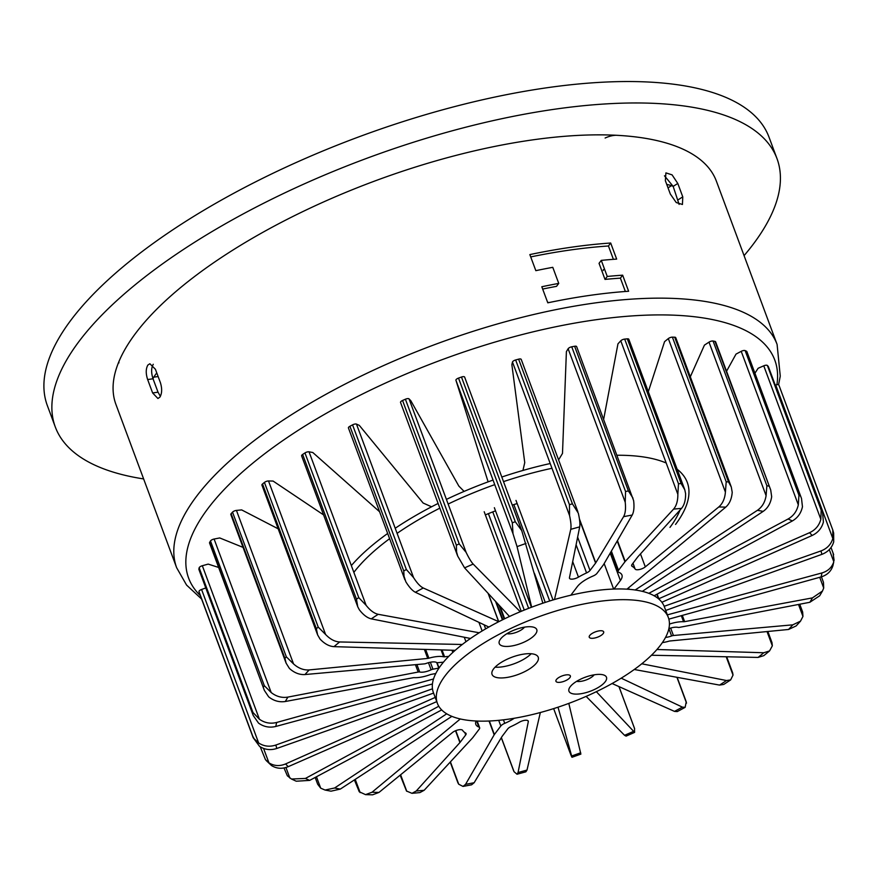 <?xml version="1.0" encoding="UTF-8"?>
<svg xmlns="http://www.w3.org/2000/svg" width="878" height="878" viewBox="0 0 878 878"><rect width="100%" height="100%" fill="white"/><g stroke="black" fill="none" stroke-linecap="round" stroke-linejoin="round"><path stroke-width="1.32" d="M547.674 302.515A181.713 67.617 -20.4 0 1 549.562 302.449M162.968 303.14A320.305 119.188 159.6 0 0 135.925 332.905A320.305 119.188 159.6 0 0 119.09 361.198A12.325 4.588 159.6 0 0 118.969 362.855M143.63 478.927A384.992 143.257 -20.4 0 1 55.303 426.993A384.992 143.257 -20.4 0 1 79.338 341.004A384.992 143.257 -20.4 0 1 462.168 128.144A384.992 143.257 -20.4 0 1 776.986 158.6A384.992 143.257 -20.4 0 1 752.951 244.589A384.992 143.257 -20.4 0 1 744.072 255.63M55.303 426.993L47.335 405.548A384.992 143.257 -20.4 0 1 71.37 319.559A384.992 143.257 -20.4 0 1 454.2 106.71A384.992 143.257 -20.4 0 1 769.018 137.166L776.986 158.6M673.163 186.377L671.549 185.642A311.075 115.753 159.6 0 0 666.731 184.38M156.756 372.876A311.075 115.753 159.6 0 0 153.727 377.167L153.002 378.692M687.024 151.126A320.305 119.188 159.6 0 0 616.751 135.3A12.325 4.588 159.6 0 0 605.129 138.022M603.373 269.601L603.23 270.512L603.373 269.601M517.164 503.577A113.953 42.407 159.6 0 0 512.236 505.069M495.521 510.842A113.953 42.407 159.6 0 0 485.358 514.892M778.577 384.762L780.257 376.135L777.096 344.439L716.371 181.142A320.305 119.188 159.6 0 0 454.442 155.801A320.305 119.188 159.6 0 0 135.925 332.905A320.305 119.188 159.6 0 0 115.929 404.44L176.654 567.737L186.586 585.088L201.611 599.037M159.84 397.207L157.908 398.491L152.629 392.949L147.647 379.548C145.704 373.556 145.781 368.727 147.877 365.05L149.875 363.755L155.417 369.265L160.4 382.665C162.232 388.68 162.046 393.52 159.84 397.207M679.1 204.387L673.174 186.388L664.481 175.809M542.67 289.06A314.148 116.895 -20.4 0 1 556.52 286.349L558.748 283.407A320.305 119.188 159.6 0 0 541.814 286.744L547.795 302.822A320.305 119.188 -20.4 0 1 628.626 291.255L622.645 275.176A320.305 119.188 159.6 0 0 607.247 276.46L601.276 260.382A320.305 119.188 -20.4 0 1 616.663 259.098L610.682 243.019A320.305 119.188 159.6 0 0 529.851 254.587L535.832 270.665A320.305 119.188 -20.4 0 1 552.778 267.329L558.748 283.407M530.718 256.914A314.148 116.895 -20.4 0 1 608.443 245.994L613.404 259.328M601.276 260.382L599.048 263.334L605.019 279.413A314.148 116.895 -20.4 0 1 620.395 278.139L625.355 291.485M153.266 364.282C151.17 367.948 151.093 372.777 153.035 378.78L158.018 392.181L160.378 396.34M670.331 194.06L665.348 180.659L665.908 172.889L672.076 174.854L677.794 183.458L682.777 196.859L682.436 204.486L676.236 202.544L670.331 194.06M622.645 275.176L620.395 278.139M607.247 276.46L605.019 279.413M610.682 243.019L608.443 245.994M460.291 718.961L372.02 792.241L365.533 794.634L372.579 794.82L378.989 792.417L452.444 732.526A6.157 2.294 -20.4 0 1 458.338 729.87A6.157 2.294 -20.4 0 1 462.64 730.364A39.181 14.575 159.6 0 0 465.559 732.998A6.157 2.294 -20.4 0 1 466.086 733.558A6.157 2.294 -20.4 0 1 465.702 734.941L460.138 742.305A6.157 2.294 -20.4 0 1 459.907 742.579L416.238 791.012L411.98 793.328L406.503 791.023L400.159 775.153M365.533 794.634L359.245 791.747L354.394 779.905M446.715 713.803L334.606 787.994L325.047 790.046L320.689 788.159L317.693 784.263L315.169 777.458M438.78 706.241L305.423 778.435L291.474 779.027L287.347 775.79L284 767.965M435.192 697.428L285.602 763.926C279.632 766.395 274.09 766.044 268.942 762.861L265.452 759.646L260.228 746.805M432.47 688.802L275.901 745.027C269.678 747.079 263.938 746.399 258.659 742.986L254.159 738.782L252.787 736.302L198.977 591.607A307.991 114.601 159.6 0 0 199.273 592.749A3.084 1.141 159.6 0 0 199.284 592.782A3.084 1.141 159.6 0 0 199.295 592.826M205.792 587.964L201.567 589.478A3.084 1.141 159.6 0 0 199.185 590.971A3.084 1.141 159.6 0 0 198.977 591.607M433.523 678.979L276.68 722.462C270.457 724.021 264.695 722.945 259.416 719.236L252.974 712.497L199.163 567.814A307.991 114.601 159.6 0 0 198.878 569.131A3.084 1.141 159.6 0 0 198.889 569.405A3.084 1.141 159.6 0 0 199.054 569.624M218.644 567.451L208.185 564.104L202.324 565.728A3.084 1.141 159.6 0 0 199.372 567.407A3.084 1.141 159.6 0 0 199.163 567.814M439.011 668.037A3.084 1.141 159.6 0 0 438.78 668.081L432.953 669.201A3.084 1.141 159.6 0 0 431.109 669.804A10.47 3.896 -20.4 0 1 419.684 672.01A3.084 1.141 159.6 0 0 418.169 672.043L287.918 697.099C281.926 698.087 276.351 696.572 271.192 692.544L264.3 685.663L210.49 540.98A307.991 114.601 159.6 0 0 209.633 542.439A3.084 1.141 159.6 0 0 209.535 542.977L264.366 690.404L268.657 696.836C273.793 700.885 279.347 702.433 285.328 701.5L413.121 677.739A3.084 1.141 -20.4 0 1 414.186 677.651A21.555 8.023 159.6 0 0 430.066 674.699A3.084 1.141 -20.4 0 1 431.285 674.359L435.773 673.525M243.041 547.378L219.741 537.951L214.1 539.037A3.084 1.141 159.6 0 0 210.588 540.837A3.084 1.141 159.6 0 0 210.49 540.98M278.161 528.797L241.659 509.909L236.445 510.414A3.084 1.141 159.6 0 0 232.527 512.137A307.991 114.601 159.6 0 0 231.123 513.674L284.933 658.368L286.107 663.153L289.411 668.443C294.273 672.844 299.464 674.875 304.973 674.545L424.337 663.878A3.084 1.141 159.6 0 0 426.159 663.439A10.47 3.896 -20.4 0 1 436.64 662.506A3.084 1.141 159.6 0 0 437.902 662.67L443.236 662.188A3.084 1.141 159.6 0 0 443.456 662.166M231.123 513.674A3.084 1.141 159.6 0 0 231.013 513.817A3.084 1.141 159.6 0 0 230.815 514.508L286.041 662.978M323.587 514.914L273.08 481.056L268.503 480.968A3.084 1.141 159.6 0 0 264.421 482.417A307.991 114.601 159.6 0 0 262.533 483.976L316.343 628.659L317.627 634.915L320.031 639.041C324.498 643.804 329.151 646.34 333.98 646.647L455.177 650.335M262.533 483.976A3.084 1.141 159.6 0 0 262.105 484.404A3.084 1.141 159.6 0 0 261.918 485.095L317.627 634.915M379.603 511.764L312.798 452.51L309.034 451.819A3.084 1.141 159.6 0 0 304.951 452.938A307.991 114.601 159.6 0 0 302.647 454.453L356.457 599.147L357.752 606.786L359.343 609.782C363.316 614.907 367.289 617.925 371.262 618.858L470.509 638.471M302.647 454.453A3.084 1.141 159.6 0 0 301.823 455.188A3.084 1.141 159.6 0 0 301.626 455.869L357.752 606.786M431.57 506.804L423.141 503.039L359.3 425.369L356.479 424.107A3.084 1.141 159.6 0 0 352.561 424.853A307.991 114.601 159.6 0 0 349.927 426.258L403.737 570.952L404.045 576.297L405.834 581.774C409.225 587.239 412.408 590.729 415.36 592.266L488.848 627.035M349.927 426.258A3.084 1.141 159.6 0 0 348.621 427.279A3.084 1.141 159.6 0 0 348.434 427.959L404.89 579.776M464.111 491.406L458.843 486.083L410.783 400.664L409.027 398.875A3.084 1.141 159.6 0 0 405.406 399.216A307.991 114.601 159.6 0 0 402.552 400.478L456.362 545.172L456.571 551.911L457.712 556.092L464.583 567.868L509.427 616.4A3.084 1.141 159.6 0 0 509.514 616.477M457.383 555.291L457.712 556.092M402.552 400.478A3.084 1.141 159.6 0 0 400.73 401.751A3.084 1.141 159.6 0 0 400.533 402.442A3.084 1.141 159.6 0 0 400.631 402.585M521.62 530.29L464.649 377.112A3.084 1.141 159.6 0 0 464.638 377.079A3.084 1.141 159.6 0 0 461.477 377.035A307.991 114.601 159.6 0 0 458.514 378.1L512.313 522.783L513.004 533.736L517.054 546.621L531.662 607.192M458.514 378.1A3.084 1.141 159.6 0 0 456.121 379.592A3.084 1.141 159.6 0 0 455.912 380.229L488.124 481.846M521.214 359.651A3.084 1.141 159.6 0 0 521.203 359.376A3.084 1.141 159.6 0 0 518.613 359.157A307.991 114.601 159.6 0 0 515.638 359.969L569.449 504.663L569.559 515.551C570.93 521.817 571.326 526.405 570.755 529.335L554.479 599.542M515.638 359.969A3.084 1.141 159.6 0 0 512.675 361.648A3.084 1.141 159.6 0 0 512.478 362.043L511.863 364.666L524.748 462.607L522.937 470.454M570.843 595.207L577.285 586.68A24.639 9.164 -20.4 0 1 593.012 576.045A6.157 2.294 159.6 0 0 596.941 573.389L603.384 564.872A6.157 2.294 159.6 0 0 603.592 564.565L632.215 515.046C633.894 511.874 634.377 507.078 633.631 500.658L576.637 346.612A3.084 1.141 159.6 0 0 574.607 346.261A307.991 114.601 159.6 0 0 571.743 346.799L625.553 491.493L625.224 502.249C625.915 508.669 625.377 513.476 623.6 516.67L595.767 562.842A6.157 2.294 -20.4 0 1 595.591 563.105L590.016 570.47A6.157 2.294 -20.4 0 1 586.559 572.917A39.181 14.575 159.6 0 0 578.459 577.131A6.157 2.294 -20.4 0 1 569.482 578.262A6.157 2.294 -20.4 0 1 569.449 577.724L579.7 526.877C580.193 523.99 579.732 519.414 578.306 513.158L572.423 503.84L518.613 359.157M571.743 346.799A3.084 1.141 159.6 0 0 568.22 348.61A3.084 1.141 159.6 0 0 568.132 348.742L566.398 351.617L562.491 453.421L558.584 459.896M198.878 569.131L253.259 715.581L258.571 723.143C263.839 726.863 269.59 727.961 275.813 726.457L432.448 683.973M199.284 592.782L253.171 737.685L259.526 746.344C264.805 749.768 270.567 750.481 276.789 748.462L433.578 693.104M266.155 760.502L271.511 765.55C276.658 768.744 282.233 769.117 288.225 766.67L436.75 701.61M291.474 779.027L296.237 781.211L309.682 780.388L441.689 709.929M325.047 790.046L331.017 791.177L340.324 789.081L451.885 716.36M411.98 793.328L419.904 792.593L424.173 790.266L472.551 737.915A6.157 2.294 159.6 0 0 472.814 737.608L479.256 729.091A6.157 2.294 159.6 0 0 479.64 727.708A6.157 2.294 159.6 0 0 478.872 727.05A24.639 9.164 -20.4 0 1 475.821 724.383A24.639 9.164 -20.4 0 1 476.085 721.003M514.267 718.259A24.639 9.164 -20.4 0 1 504.74 723.34A6.157 2.294 159.6 0 0 500.811 726.007L494.369 734.524A6.157 2.294 159.6 0 0 494.171 734.82L465.549 784.35L463.024 786.425L458.722 784.219L457.91 782.803L450.205 762.093M463.024 786.425L471.585 784.811L474.153 782.715L501.986 736.554A6.157 2.294 -20.4 0 1 502.172 736.291L507.736 728.916A6.157 2.294 -20.4 0 1 511.194 726.468A39.181 14.575 159.6 0 0 519.293 722.254A6.157 2.294 -20.4 0 1 528.271 721.123A6.157 2.294 -20.4 0 1 528.304 721.661L518.053 772.508L517.01 774.242L514.058 771.718L513.443 770.094M517.01 774.242L525.867 771.817L527.009 770.061L540.343 712.519M558.013 707.196L572.017 757.275L580.874 754.114L568.801 703.399M586.131 696.386L624.565 735.314L626.091 736.126L634.607 732.373L596.36 691.688M612.087 683.523L674.48 711.389L677.278 711.575L685.136 707.35L682.404 707.13L621.207 678.178M634.278 669.497L719.554 685.092L723.735 684.445L730.65 679.912L726.501 680.527L641.774 663.79M651.476 655.24L758.076 657.424L763.827 655.636L769.556 650.927L763.772 652.749L656.953 649.5M662.352 642.619A21.555 8.023 159.6 0 0 668.86 641.203A3.084 1.141 -20.4 0 1 670.035 640.973L788.565 629.471L796.17 625.915L800.516 621.152L792.79 624.84L673.415 635.507A3.084 1.141 159.6 0 0 671.593 635.957A10.47 3.896 -20.4 0 1 665.524 637.439M580.698 752.775A289.51 107.731 -20.4 0 1 571.754 755.958C572.357 758.153 571.973 757.582 570.612 754.246L553.645 708.612L570.612 754.246M634.498 728.279L634.607 732.373M677.136 677.333L686.245 701.829L685.136 707.35M726.688 656.788L732.68 672.899L733.02 675.094L730.65 679.901M767.855 631.48L771.981 642.586L772.333 645.824L769.556 650.927M799.748 604.229L802.646 612.01L802.953 616.433L800.516 621.152M671.593 635.957L668.882 628.648A10.47 3.896 -20.4 0 1 678.079 627.386A3.084 1.141 159.6 0 0 679.594 627.342L809.834 602.286L819.668 595.789L822.477 591.026L812.424 597.896L684.631 621.646A3.084 1.141 -20.4 0 1 683.578 621.734A21.555 8.023 159.6 0 0 669.431 624.082M821.424 576.824L823.465 582.323L823.707 588.04L822.477 591.026M668.86 619.133L821.084 576.934C827.186 575.068 831.148 571.304 832.948 565.63L833.793 561.733C832.004 567.375 828.053 571.106 821.94 572.939L667.368 614.863M665.722 610.44L821.863 554.369C827.965 551.999 831.905 547.839 833.705 541.891L833.65 533.089L832.783 529.972L778.896 385.069A3.084 1.141 159.6 0 0 775.735 385.025L775.274 385.19M832.783 529.972L832.827 538.532C831.027 544.459 827.076 548.596 820.963 550.934L664.174 606.292M661.88 602.275L812.15 535.47C818 532.694 821.753 528.205 823.41 522.004L822.521 512.236L768.239 366.389A307.991 114.601 159.6 0 0 767.372 365.478A3.084 1.141 159.6 0 0 763.761 365.808L758.12 368.277L754.926 373.216M767.372 365.478L821.182 510.173L820.842 519.315C819.185 525.494 815.41 529.961 809.527 532.716L658.84 598.73A3.084 1.141 159.6 0 0 658.599 598.84M654.121 595.778A3.084 1.141 159.6 0 0 654.34 595.657L792.329 520.961C797.707 517.866 801.087 513.125 802.459 506.749L801.515 498.506L746.552 351.244A307.991 114.601 159.6 0 0 745.137 350.596A3.084 1.141 159.6 0 0 741.219 351.332L736.016 354.108L726.545 371.24M745.137 350.596L798.947 495.28L798.311 504.839C796.906 511.194 793.492 515.913 788.071 519.008L648.809 593.33M642.323 591.355L763.147 511.402C767.844 508.099 770.686 503.204 771.674 496.707L770.708 489.979L714.966 341.388A307.991 114.601 159.6 0 0 713.068 341.026A3.084 1.141 159.6 0 0 708.996 342.146L704.43 345.12L690.306 376.827M713.068 341.026L766.878 485.721L766.088 495.653C765.067 502.128 762.181 507.012 757.429 510.316L635.178 589.994M626.925 589.171L725.733 507.155C729.563 503.774 731.714 498.814 732.208 492.273L731.297 487.027L728.52 481.89L674.71 337.207A307.991 114.601 159.6 0 0 672.394 337.141A3.084 1.141 159.6 0 0 668.323 338.59L664.569 341.652L648.315 391.709M672.394 337.141L726.205 481.835L725.404 492.097C724.877 498.627 722.671 503.588 718.775 506.968L645.308 566.87A6.157 2.294 -20.4 0 1 639.425 569.526A6.157 2.294 -20.4 0 1 635.123 569.021A39.181 14.575 159.6 0 0 632.193 566.387A6.157 2.294 -20.4 0 1 631.666 565.827A6.157 2.294 -20.4 0 1 632.05 564.455L637.626 557.091A6.157 2.294 -20.4 0 1 637.845 556.817L681.526 508.384C684.335 505.048 685.696 500.12 685.597 493.601L684.785 489.781L681.119 483.537L627.309 338.842A307.991 114.601 159.6 0 0 624.675 339.095A3.084 1.141 159.6 0 0 620.757 340.818L617.958 343.847L603.658 419.278M624.675 339.095L678.485 483.778L677.849 494.325C677.893 500.833 676.477 505.772 673.58 509.119L625.202 561.47A6.157 2.294 159.6 0 0 624.938 561.788L618.507 570.305A6.157 2.294 159.6 0 0 618.112 571.677A6.157 2.294 159.6 0 0 618.88 572.346A24.639 9.164 -20.4 0 1 621.931 575.002A24.639 9.164 -20.4 0 1 620.395 580.512L613.952 589.039M542.845 603.208L521.741 530.619L464.638 377.079M520.248 611.736L473.187 564.071C471.277 562.041 468.929 558.156 466.119 552.383L459.216 543.91L405.406 399.216M488.267 593.495L498.759 621.712A3.084 1.141 159.6 0 0 498.638 621.657L423.284 588.008C420.255 586.526 417.017 583.058 413.571 577.614L406.371 569.537L352.561 424.853M479.19 632.775L378.199 614.304C374.171 613.426 370.143 610.429 366.115 605.326L358.762 597.633L304.951 452.938M462.3 644.474L339.676 641.961C334.803 641.708 330.106 639.217 325.584 634.476L318.231 627.111L264.421 482.417M448.735 656.382L444.564 656.788A3.084 1.141 -20.4 0 1 443.631 656.766A21.555 8.023 159.6 0 0 428.892 658.193A3.084 1.141 -20.4 0 1 427.718 658.423L309.199 669.925C303.645 670.298 298.432 668.301 293.537 663.922L286.338 656.832L232.527 512.137M833.112 553.414L834.1 560.416M832.717 529.796L778.907 385.102A3.084 1.141 159.6 0 0 778.896 385.069M801.515 498.506L746.871 351.551A3.084 1.141 159.6 0 0 746.552 351.244M770.708 489.979L715.603 341.794A3.084 1.141 159.6 0 0 714.966 341.388M731.297 487.027L675.742 337.646A3.084 1.141 159.6 0 0 674.71 337.207M684.785 489.781L628.813 339.27A3.084 1.141 159.6 0 0 627.309 338.842M632.994 498.166L628.418 490.945L574.607 346.261M521.741 530.619L515.287 521.73L461.477 377.035M209.633 542.439L264.366 690.404M580.501 693.796A20.018 7.452 -20.4 0 1 569.482 687.836A20.018 7.452 -20.4 0 1 594.933 674.699A20.018 7.452 -20.4 0 1 603.866 675.05A20.018 7.452 -20.4 0 1 602.132 684.818A20.018 7.452 -20.4 0 1 580.501 693.796M576.648 681.339A10.777 4.006 159.6 0 0 580.841 681.35A10.777 4.006 159.6 0 0 594.186 674.809M510.798 646.131A20.018 7.452 -20.4 0 1 499.78 640.172A20.018 7.452 -20.4 0 1 525.231 627.035A20.018 7.452 -20.4 0 1 534.164 627.386A20.018 7.452 -20.4 0 1 532.43 637.154A20.018 7.452 -20.4 0 1 510.798 646.131M506.946 633.675A10.777 4.006 159.6 0 0 511.139 633.686A10.777 4.006 159.6 0 0 524.484 627.144M495.093 667.17A24.639 9.164 159.6 0 0 502.271 666.841A24.639 9.164 159.6 0 0 531.201 653.737M524.023 654.066A24.639 9.164 159.6 0 0 500.866 662.638A24.639 9.164 159.6 0 0 492.053 674.403A24.639 9.164 159.6 0 0 506.255 677.564A24.639 9.164 159.6 0 0 529.412 668.992A24.639 9.164 159.6 0 0 538.236 657.227A24.639 9.164 159.6 0 0 524.023 654.066M565.926 674.919A7.704 2.864 159.6 0 0 558.693 677.596A7.704 2.864 159.6 0 0 555.939 681.273A7.704 2.864 159.6 0 0 560.384 682.261A7.704 2.864 159.6 0 0 567.616 679.583A7.704 2.864 159.6 0 0 570.371 675.906A7.704 2.864 159.6 0 0 565.926 674.919M599.235 630.854A7.704 2.864 159.6 0 0 592.002 633.532A7.704 2.864 159.6 0 0 589.248 637.208A7.704 2.864 159.6 0 0 593.693 638.196A7.704 2.864 159.6 0 0 600.925 635.518A7.704 2.864 159.6 0 0 603.68 631.842A7.704 2.864 159.6 0 0 599.235 630.854M508.45 719.17A123.194 45.843 159.6 0 0 624.214 676.29A123.194 45.843 159.6 0 0 668.334 617.475A123.194 45.843 159.6 0 0 597.281 601.66A123.194 45.843 159.6 0 0 481.506 644.54A123.194 45.843 159.6 0 0 437.398 703.355A123.194 45.843 159.6 0 0 508.45 719.17M668.334 617.475L664.35 606.753A123.194 45.843 159.6 0 0 593.287 590.938A123.194 45.843 159.6 0 0 477.522 633.817A123.194 45.843 159.6 0 0 433.414 692.643L437.398 703.355M514.508 629.943A10.777 4.006 159.6 0 0 516.33 629.274M584.21 677.607A10.777 4.006 159.6 0 0 586.032 676.927L586.01 676.938M153.727 377.167L158.117 376.541M671.549 185.642L668.026 187.87M776.898 384.707A312.7 116.357 159.6 0 0 549.079 328.174A312.7 116.357 159.6 0 0 208.152 508.252A312.7 116.357 159.6 0 0 200.316 595.569M777.096 344.439A320.305 119.188 159.6 0 0 515.166 319.098A320.305 119.188 159.6 0 0 196.65 496.202A320.305 119.188 159.6 0 0 176.654 567.737M675.544 524.429A188.035 69.966 159.6 0 0 677.157 469.258M666.193 463.002A188.035 69.966 159.6 0 0 617.036 455.254M550.21 463.529A188.035 69.966 159.6 0 0 501.81 477.028M493.041 480.068A188.035 69.966 159.6 0 0 446.408 499.395M438.1 503.456A188.035 69.966 159.6 0 0 395.221 528.26M387.67 533.473A188.035 69.966 159.6 0 0 351.343 565.586M669.969 527.382A180.791 67.266 159.6 0 0 680.033 510.03M551.977 468.281A180.791 67.266 159.6 0 0 503.522 481.616M494.742 484.645A180.791 67.266 159.6 0 0 448.142 504.049M439.845 508.142A180.791 67.266 159.6 0 0 397.108 533.341M389.612 538.686A180.791 67.266 159.6 0 0 353.867 572.368M147.647 379.548L153.035 378.78M152.629 392.949L158.018 392.181M677.794 183.458L673.174 186.388M682.777 196.859L678.156 199.789M513.004 533.736L455.912 380.229M569.559 515.551L512.478 362.043M625.224 502.249L568.132 348.742M285.328 701.5A289.51 107.731 -20.4 0 1 287.918 697.099M275.813 726.457A289.51 107.731 -20.4 0 1 276.68 722.462M276.789 748.462A289.51 107.731 -20.4 0 1 275.901 745.027M288.225 766.67A289.51 107.731 -20.4 0 1 285.602 763.926M309.682 780.388A289.51 107.731 -20.4 0 1 305.423 778.435M340.324 789.081A289.51 107.731 -20.4 0 1 334.606 787.994M378.989 792.417A289.51 107.731 -20.4 0 1 372.02 792.241M424.173 790.266A289.51 107.731 -20.4 0 1 416.238 791.012M474.153 782.715A289.51 107.731 -20.4 0 1 465.549 784.35M527.009 770.061A289.51 107.731 -20.4 0 1 518.053 772.508M633.17 731.517A289.51 107.731 -20.4 0 1 624.565 735.314M682.404 707.13A289.51 107.731 -20.4 0 1 674.48 711.389M726.501 680.527A289.51 107.731 -20.4 0 1 719.554 685.092M763.772 652.749A289.51 107.731 -20.4 0 1 758.076 657.424M792.79 624.84A289.51 107.731 -20.4 0 1 788.565 629.471M494.171 734.82L489.035 721.014M458.722 784.219L450.414 761.874M528.304 721.661L527.941 720.695M514.058 771.718L501.36 737.586M634.64 728.773L618.946 686.585M686.53 703.102L676.927 677.289M733.02 675.094L726.205 656.777M772.333 645.824L767.021 631.556M802.953 616.433L798.497 604.47M673.415 635.507L670.649 628.066M823.707 588.04L819.712 577.307M684.631 621.646L682.316 615.401M833.793 561.733L829.282 549.606M832.827 538.532L775.735 385.025M820.842 519.315L763.761 365.808M658.84 598.73L657.128 594.154M798.311 504.839L741.219 351.332M766.088 495.653L708.996 342.146M629.087 589.325L628.538 587.843M725.404 492.097L668.323 338.59M645.308 566.87L640.479 553.897M677.849 494.325L620.757 340.818M625.202 561.47L617.443 540.596M595.767 562.842L579.414 518.876M553.019 599.981L515.99 500.416M531.399 607.291L494.358 507.703M521.225 611.329L484.195 511.742M466.119 552.383L409.027 398.875M498.638 621.657L488.091 593.308M413.571 577.614L356.479 424.107M482.132 630.964L478.927 622.337M366.115 605.326L309.034 451.819M465.944 641.719L464.275 637.241M325.584 634.476L268.503 480.968M427.718 658.423L424.359 649.391M293.537 663.922L236.445 510.414M418.169 672.043L415.426 664.679M271.192 692.544L214.1 539.037M259.416 719.236L202.324 565.728M258.659 742.986L201.567 589.478M268.942 762.861L263.576 748.44M289.894 778.117L285.943 767.504M320.689 788.159L316.453 776.778M360.145 792.604L355.228 779.368M459.907 742.579L455.517 730.748M406.755 791.265L400.62 774.78M821.182 510.173A307.991 114.601 -20.4 0 1 822.049 511.084M798.947 495.28A307.991 114.601 -20.4 0 1 800.363 495.938M766.878 485.721A307.991 114.601 -20.4 0 1 768.777 486.083M726.205 481.835A307.991 114.601 -20.4 0 1 728.52 481.89M678.485 483.778A307.991 114.601 -20.4 0 1 681.119 483.537M625.553 491.493A307.991 114.601 -20.4 0 1 628.418 490.945M569.449 504.663A307.991 114.601 -20.4 0 1 572.423 503.84M512.313 522.783A307.991 114.601 -20.4 0 1 515.287 521.73M456.362 545.172A307.991 114.601 -20.4 0 1 459.216 543.91M403.737 570.952A307.991 114.601 -20.4 0 1 406.371 569.537M356.457 599.147A307.991 114.601 -20.4 0 1 358.762 597.633M316.343 628.659A307.991 114.601 -20.4 0 1 318.231 627.111M284.933 658.368A307.991 114.601 -20.4 0 1 286.338 656.832M263.444 687.123A307.991 114.601 -20.4 0 1 264.3 685.663M252.688 713.825A307.991 114.601 -20.4 0 1 252.974 712.497M252.787 736.302A307.991 114.601 -20.4 0 0 253.083 737.443L199.273 592.749M504.74 723.34L503.434 719.828M500.811 726.007L498.704 720.344M494.369 734.524L489.353 721.003M683.578 621.734L681.317 615.676M658.511 598.763L656.854 594.296M635.123 569.021L632.972 563.237M632.193 566.387L631.699 565.059M624.938 561.788L617.212 541.002M618.507 570.305L611.362 551.11M620.395 580.512L610.21 553.107M613.634 589.05L604.163 563.577M595.591 563.105L579.59 520.072M590.016 570.47L577.625 537.149M586.559 572.917L576.1 544.777M578.459 577.131L572.697 561.635M549.694 600.991L513.839 504.576M545.249 602.418L534.406 573.257M528.633 608.344L492.767 511.896M524.265 610.078L488.398 513.63M504.202 618.99L499.066 605.194M502.842 619.659L496.377 602.275M502.414 619.868L495.532 601.353M485.644 628.878L484.129 624.796M469.445 639.206L469.061 638.185M452.818 652.453L451.994 650.236M444.564 656.788L442.018 649.929M443.631 656.766L441.085 649.907M428.892 658.193L425.632 649.435M439.055 667.982L437.068 662.649M438.78 668.081L436.717 662.55M432.953 669.201L430.363 662.231M431.109 669.804L428.464 662.681M419.684 672.01L416.907 664.547M465.702 734.941L464.824 732.559M460.138 742.305L455.792 730.639M478.872 727.05L476.633 721.036M812.424 597.896A289.51 107.731 -20.4 0 1 809.834 602.286M821.94 572.939A289.51 107.731 -20.4 0 1 821.084 576.934M820.963 550.934A289.51 107.731 -20.4 0 1 821.863 554.369M809.527 532.716A289.51 107.731 -20.4 0 1 812.15 535.47M788.071 519.008A289.51 107.731 -20.4 0 1 792.329 520.961M757.429 510.316A289.51 107.731 -20.4 0 1 763.147 511.402M718.775 506.968A289.51 107.731 -20.4 0 1 725.733 507.155M673.58 509.119A289.51 107.731 -20.4 0 1 681.526 508.384M623.6 516.67A289.51 107.731 -20.4 0 1 632.215 515.046M570.755 529.335A289.51 107.731 -20.4 0 1 579.7 526.877M517.054 546.621A289.51 107.731 -20.4 0 1 526.01 543.438M464.583 567.868A289.51 107.731 -20.4 0 1 473.187 564.071M415.36 592.266A289.51 107.731 -20.4 0 1 423.284 588.008M371.262 618.858A289.51 107.731 -20.4 0 1 378.199 614.304M333.98 646.647A289.51 107.731 -20.4 0 1 339.676 641.961M304.973 674.545A289.51 107.731 -20.4 0 1 309.199 669.925M457.284 555.039L400.533 402.442M513.696 770.994L501.305 737.674M634.487 728.279L618.99 686.607M833.65 554.633L831.016 547.532M822.521 512.236L768.338 366.543M577.867 511.742L521.203 359.376M253.259 715.581L198.889 569.405M618.112 571.677L610.825 552.053M504.685 618.76L500.021 606.226M479.64 727.708L477.16 721.057"/></g></svg>
